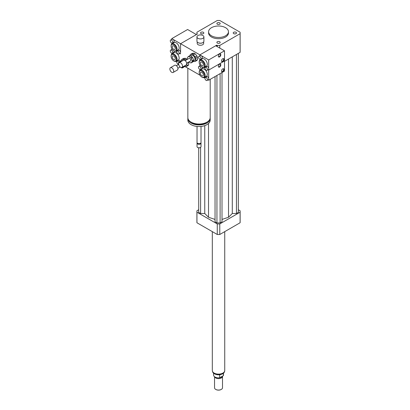 <?xml version="1.0" encoding="UTF-8"?>
<svg xmlns="http://www.w3.org/2000/svg" width="410" height="410" viewBox="0 0 410 410"><rect width="100%" height="100%" fill="white"/><g stroke="black" fill="none" stroke-linecap="round" stroke-linejoin="round"><path stroke-width="0.61" d="M233.695 32.282A1.65 0.953 180 0 1 235.494 32.077A1.65 0.953 180 0 1 236.514 32.959A1.65 0.953 180 0 1 234.863 33.912A1.65 0.953 180 0 1 233.213 32.959A1.65 0.953 180 0 1 233.695 32.282M219.693 41.718A1.65 0.953 180 0 1 220.175 42.394A1.65 0.953 180 0 1 218.525 43.347A1.65 0.953 180 0 1 216.875 42.394A1.65 0.953 180 0 1 217.894 41.512A1.65 0.953 180 0 1 219.693 41.718M203.355 33.635A1.65 0.953 180 0 1 201.556 33.84A1.65 0.953 180 0 1 200.536 32.959A1.65 0.953 180 0 1 202.186 32.006A1.65 0.953 180 0 1 203.837 32.959A1.65 0.953 180 0 1 203.355 33.635M217.356 24.2A1.65 0.953 180 0 1 216.875 23.524A1.65 0.953 180 0 1 218.525 22.57A1.65 0.953 180 0 1 220.175 23.524A1.65 0.953 180 0 1 219.155 24.405A1.65 0.953 180 0 1 217.356 24.2M202.888 35.496A3.48 2.009 180 0 1 203.908 36.915A3.48 2.009 180 0 1 200.428 38.924A3.48 2.009 180 0 1 196.949 36.915A3.48 2.009 180 0 1 199.096 35.06A3.48 2.009 180 0 1 202.888 35.496M203.908 36.915L203.908 41.174A3.48 2.009 180 0 1 202.888 42.594A3.48 2.009 180 0 1 197.968 42.594A3.48 2.009 180 0 1 196.949 41.174L196.949 36.915M202.796 42.645A3.229 1.865 180 0 1 202.714 42.696A3.229 1.865 180 0 1 198.143 42.696A3.229 1.865 180 0 1 198.061 42.645M203.657 41.922L203.657 43.409A3.229 1.865 180 0 1 200.428 45.269A3.229 1.865 180 0 1 197.2 43.409L197.2 41.922M210.202 79.35L210.202 117.573A11.183 6.457 180 0 1 206.927 122.139A11.183 6.457 180 0 1 194.745 123.538A11.183 6.457 180 0 1 187.841 117.573L187.841 68.193M207.188 121.985A10.188 5.883 180 0 1 206.225 122.626A10.188 5.883 180 0 1 190.86 121.985M210.176 118.024A11.183 6.457 180 0 1 210.202 118.469A11.183 6.457 180 0 1 206.927 123.031A11.183 6.457 180 0 1 194.745 124.43A11.183 6.457 180 0 1 187.841 118.469A11.183 6.457 180 0 1 187.867 118.024M210.202 118.469L210.202 120.089A11.183 6.457 180 0 1 206.927 124.655A11.183 6.457 180 0 1 194.745 126.054A11.183 6.457 180 0 1 187.841 120.089L187.841 118.469M201.013 126.444L201.013 142.506A1.988 1.148 180 0 1 200.428 143.321A1.988 1.148 180 0 1 197.62 143.321A1.988 1.148 180 0 1 197.036 142.506L197.036 126.444M200.285 143.397A1.614 0.933 180 0 1 200.167 143.469L200.428 143.321L200.167 143.469A1.614 0.933 180 0 1 197.881 143.469A1.614 0.933 180 0 1 197.763 143.397M200.941 142.813A1.988 1.148 180 0 1 201.013 143.116A1.988 1.148 180 0 1 200.428 143.925A1.988 1.148 180 0 1 198.261 144.176A1.988 1.148 180 0 1 197.036 143.116A1.988 1.148 180 0 1 197.107 142.813M201.013 143.116L201.013 146.667A1.988 1.148 180 0 1 200.428 147.477A1.988 1.148 180 0 1 197.62 147.477A1.988 1.148 180 0 1 197.036 146.667L197.036 143.116M200.336 147.528A1.737 1.004 180 0 1 200.254 147.579L200.254 147.579A1.737 1.004 180 0 1 197.794 147.579A1.737 1.004 180 0 1 197.712 147.528M217.264 46.632L217.264 45.418L216.767 45.131L199.901 54.868L199.901 55.698L199.901 54.868L201.131 55.581A1.737 1.004 60 0 1 202.268 57.113A1.737 1.004 60 0 1 202.002 58.507L200.598 59.317A1.737 1.004 60 0 1 198.855 58.312A1.737 1.004 60 0 1 198.855 56.303A1.737 1.004 60 0 1 199.726 56.39A1.737 1.004 60 0 1 200.864 57.923A1.737 1.004 60 0 1 200.598 59.317M199.901 59.317L199.901 60.152L199.901 59.317M199.901 64.847L199.901 65.846L199.901 64.847M199.901 69.459L199.901 70.294L199.901 69.459M200.044 75.235L185.146 66.635M216.767 45.131L216.767 46.345M177.069 51.03A1.737 1.004 60 0 1 178.811 52.034A1.737 1.004 60 0 1 178.811 54.043A1.737 1.004 60 0 1 177.94 53.956A1.737 1.004 60 0 1 176.802 52.424A1.737 1.004 60 0 1 177.069 51.03L178.478 50.22A1.737 1.004 60 0 1 179.816 50.681A1.737 1.004 60 0 1 180.574 52.434L180.574 43.711L199.901 54.868L215.711 45.741L224.501 50.809L208.685 59.942L208.685 68.081A1.737 1.004 60 0 1 208.685 69.244A1.737 1.004 60 0 1 208.434 69.521L207.029 70.335A1.737 1.004 60 0 1 206.158 70.248A1.737 1.004 60 0 1 205.02 68.716A1.737 1.004 60 0 1 205.287 67.322A1.737 1.004 60 0 1 206.158 67.409A1.737 1.004 60 0 1 207.296 68.942A1.737 1.004 60 0 1 207.029 70.335M196.943 34.261L196.943 33.687L197.441 33.974L180.574 43.711L180.574 52.434A1.737 1.004 60 0 1 180.215 53.228L178.811 54.043M225.551 27.685A9.937 5.74 180 0 1 228.462 31.739A9.937 5.74 180 0 1 218.525 37.479A9.937 5.74 180 0 1 208.587 31.739A9.937 5.74 180 0 1 214.722 26.44A9.937 5.74 180 0 1 225.551 27.685M228.462 31.739L228.462 32.959A9.937 5.74 180 0 1 218.525 38.699A9.937 5.74 180 0 1 208.587 32.959L208.587 31.739M196.943 33.687A21.617 12.479 180 0 1 196.908 32.959A21.617 12.479 180 0 1 196.943 32.231L217.264 20.5A21.617 12.479 180 0 1 219.786 20.5L240.106 32.231A21.617 12.479 180 0 1 240.142 32.959L240.142 51.624A21.617 12.479 180 0 1 240.106 52.352L224.501 61.362M219.786 48.088L219.786 45.418A21.617 12.479 180 0 1 217.264 45.418M240.142 32.959A21.617 12.479 180 0 1 240.106 33.687L219.786 45.418M240.106 52.352L240.106 33.687M198.707 209.741L196.943 210.755A21.617 12.479 0 0 0 196.908 211.483A21.617 12.479 0 0 0 196.943 212.211L217.264 223.942A21.617 12.479 0 0 0 219.786 223.942L240.106 212.211A21.617 12.479 0 0 0 240.142 211.483A21.617 12.479 0 0 0 240.106 210.755L238.343 209.741M222.005 219.432L228.529 217.259L232.296 213.492L236.447 213.492L238.343 212.395L238.343 53.367M215.045 76.557L215.045 221.83L216.941 222.922L220.108 222.922L222.005 221.83L222.005 72.539M198.707 147.856L198.707 212.395L200.603 213.492L204.754 213.492L208.521 217.259L215.045 219.432M240.106 212.211L240.106 222.758A21.617 12.479 0 0 0 240.142 222.03L240.142 211.483M196.908 211.483L196.908 222.03A21.617 12.479 0 0 0 196.943 222.758L217.264 234.489A21.617 12.479 0 0 0 219.786 234.489L240.106 222.758M196.943 212.211L196.943 222.758M217.264 223.942L217.264 234.489M219.786 223.942L219.786 234.489M200.603 213.492L200.603 147.364M204.754 213.492L204.754 125.634M208.521 217.259L208.521 123.497M228.529 217.259L228.529 59.035M220.108 222.922L220.108 73.636M216.941 222.922L216.941 75.46M236.447 213.492L236.447 54.463M232.296 213.492L232.296 56.857M223.363 373.31L223.363 375.652L219.663 377.789L219.663 374.95L220.447 374.622M213.554 373.197L213.554 374.996A4.971 2.87 0 0 0 219.663 377.789M223.363 375.652A4.971 2.87 0 0 0 223.496 374.996L223.496 373.197M215.803 389.449A3.726 2.152 0 0 0 215.891 389.5A3.726 2.152 0 0 0 221.159 389.5A3.726 2.152 0 0 0 221.246 389.449M214.548 376.718L214.548 387.778A3.977 2.296 0 0 0 215.711 389.397A3.977 2.296 0 0 0 221.333 389.397A3.977 2.296 0 0 0 222.502 387.778L222.502 376.334A3.977 2.296 0 0 0 222.486 376.154M214.625 376.769A3.977 2.296 0 0 0 218.904 378.62A3.977 2.296 0 0 0 222.502 376.334M217.536 377.805A3.603 2.081 0 0 0 219.514 377.805M219.678 377.774A3.603 2.081 0 0 0 221.938 376.472M212.313 231.635L212.313 370.532A6.211 3.587 0 0 0 218.525 374.12A6.211 3.587 0 0 0 224.736 370.532L224.736 231.635M221.713 71.658A1.737 1.004 120 0 0 223.26 70.587A1.737 1.004 120 0 0 223.419 68.711M222.743 68.865A1.737 1.004 -60 0 1 223.609 68.777A1.737 1.004 -60 0 1 223.609 70.786A1.737 1.004 -60 0 1 221.871 71.791A1.737 1.004 -60 0 1 221.605 70.397A1.737 1.004 -60 0 1 222.743 68.865M218.55 66.994A1.737 1.004 120 0 0 220.098 65.918A1.737 1.004 120 0 0 220.257 64.042M219.581 64.201A1.737 1.004 -60 0 1 220.447 64.114A1.737 1.004 -60 0 1 220.447 66.123A1.737 1.004 -60 0 1 218.709 67.127A1.737 1.004 -60 0 1 218.443 65.733A1.737 1.004 -60 0 1 219.581 64.201M206.158 77.551A1.737 1.004 60 0 1 207.296 79.084A1.737 1.004 60 0 1 207.029 80.478A1.737 1.004 60 0 1 206.158 80.391A1.737 1.004 60 0 1 205.02 78.858A1.737 1.004 60 0 1 205.287 77.464A1.737 1.004 60 0 1 206.158 77.551M205.287 77.464L206.696 76.655A1.737 1.004 60 0 1 208.685 78.223A1.737 1.004 60 0 1 208.685 79.386A1.737 1.004 60 0 1 208.434 79.663L207.029 80.478M199.726 66.533A1.737 1.004 60 0 1 200.864 68.065A1.737 1.004 60 0 1 200.598 69.459A1.737 1.004 60 0 1 198.855 68.455A1.737 1.004 60 0 1 198.855 66.446A1.737 1.004 60 0 1 199.726 66.533M198.855 66.446L200.264 65.636A1.737 1.004 60 0 1 200.372 65.585M202.243 67.173A1.737 1.004 60 0 1 202.002 68.649L200.598 69.459M208.685 79.386L208.685 80.227L208.075 79.873M208.685 80.227L224.501 71.099L224.501 60.957L208.685 70.084L208.075 69.731L208.685 70.084L208.685 78.223M204.108 67.44L204.944 67.922L204.108 67.44M204.944 78.064L204.108 77.582M199.198 72.519L199.198 72.114A4.223 2.439 60 0 1 200.075 70.177L202.181 68.962A4.223 2.439 60 0 1 206.404 71.401A4.223 2.439 60 0 1 206.404 76.275L204.298 77.495A4.223 2.439 60 0 1 202.186 77.285L201.833 77.08A3.726 2.152 60 0 1 199.198 72.519A3.726 2.152 60 0 1 201.833 70.997A3.726 2.152 60 0 1 204.472 75.563A3.726 2.152 60 0 1 201.833 77.08L202.186 77.285M201.833 72.303A2.127 1.23 60 0 1 203.227 74.179A2.127 1.23 60 0 1 202.899 75.881A2.127 1.23 60 0 1 200.772 74.656A2.127 1.23 60 0 1 200.772 72.196A2.127 1.23 60 0 1 201.833 72.303M200.075 70.177A4.223 2.439 60 0 1 204.298 72.616A4.223 2.439 60 0 1 204.298 77.495M171.508 42.937A1.737 1.004 60 0 1 170.37 41.405A1.737 1.004 60 0 1 170.637 40.011A1.737 1.004 60 0 1 171.508 40.098A1.737 1.004 60 0 1 172.646 41.63A1.737 1.004 60 0 1 172.379 43.024A1.737 1.004 60 0 1 171.508 42.937M170.637 40.011L172.046 39.201A1.737 1.004 60 0 1 172.912 39.288A1.737 1.004 60 0 1 174.05 40.821A1.737 1.004 60 0 1 173.784 42.215L172.379 43.024M171.79 38.637L180.574 43.711L196.39 34.584L187.606 29.51L171.79 38.637L171.79 39.345M171.79 49.487L171.79 48.621M171.79 43.921L171.79 43.065M176.725 51.629L175.998 51.214L176.725 51.629M171.088 46.145L171.088 45.741A4.223 2.439 60 0 1 171.964 43.803L174.071 42.589A4.223 2.439 60 0 1 176.182 42.799A4.223 2.439 60 0 1 178.945 46.52A4.223 2.439 60 0 1 178.294 49.902L176.187 51.122A4.223 2.439 60 0 1 174.076 50.912L173.722 50.712A3.726 2.152 60 0 1 171.088 46.145A3.726 2.152 60 0 1 173.722 44.623A3.726 2.152 60 0 1 176.361 49.19A3.726 2.152 60 0 1 173.722 50.712M180.574 53.853L179.857 53.438L180.574 53.853M173.722 49.405A2.127 1.23 60 0 1 172.333 47.529A2.127 1.23 60 0 1 172.661 45.823A2.127 1.23 60 0 1 174.788 47.053A2.127 1.23 60 0 1 174.788 49.507A2.127 1.23 60 0 1 173.722 49.405M171.964 43.803A4.223 2.439 60 0 1 174.076 44.013A4.223 2.439 60 0 1 176.833 47.739A4.223 2.439 60 0 1 176.187 51.122M221.713 61.515A1.737 1.004 120 0 0 223.26 60.444A1.737 1.004 120 0 0 223.419 58.568M222.743 58.722A1.737 1.004 -60 0 1 223.609 58.635A1.737 1.004 -60 0 1 223.609 60.644A1.737 1.004 -60 0 1 221.871 61.649A1.737 1.004 -60 0 1 221.605 60.255A1.737 1.004 -60 0 1 222.743 58.722M218.55 56.852A1.737 1.004 120 0 0 220.098 55.775A1.737 1.004 120 0 0 220.257 53.9M219.581 54.058A1.737 1.004 -60 0 1 220.447 53.971A1.737 1.004 -60 0 1 220.447 55.98A1.737 1.004 -60 0 1 218.709 56.985A1.737 1.004 -60 0 1 218.443 55.591A1.737 1.004 -60 0 1 219.581 54.058M205.287 67.322L206.696 66.507A1.737 1.004 60 0 1 208.685 68.081M198.855 56.303L200.264 55.493A1.737 1.004 60 0 1 201.131 55.581L208.685 59.942M208.685 69.244L208.685 70.084L224.501 60.957L224.501 50.809M199.198 62.376L199.198 61.966A4.223 2.439 60 0 1 200.075 60.034L202.181 58.82A4.223 2.439 60 0 1 206.404 61.254A4.223 2.439 60 0 1 206.404 66.133L204.298 67.353A4.223 2.439 60 0 1 202.186 67.143L201.833 66.938A3.726 2.152 60 0 1 199.198 62.376A3.726 2.152 60 0 1 201.833 60.854A3.726 2.152 60 0 1 204.472 65.415A3.726 2.152 60 0 1 201.833 66.938L202.186 67.143M201.833 62.156A2.127 1.23 60 0 1 203.227 64.032A2.127 1.23 60 0 1 202.899 65.738A2.127 1.23 60 0 1 200.772 64.508A2.127 1.23 60 0 1 200.772 62.053A2.127 1.23 60 0 1 201.833 62.156M200.075 60.034A4.223 2.439 60 0 1 204.298 62.474A4.223 2.439 60 0 1 204.298 67.353M171.508 53.08A1.737 1.004 60 0 1 170.37 51.547A1.737 1.004 60 0 1 170.637 50.153A1.737 1.004 60 0 1 171.508 50.24A1.737 1.004 60 0 1 172.646 51.773A1.737 1.004 60 0 1 172.379 53.167A1.737 1.004 60 0 1 171.508 53.08M170.637 50.153L172.046 49.343A1.737 1.004 60 0 1 172.21 49.282M174.024 50.881A1.737 1.004 60 0 1 173.784 52.357L172.379 53.167M178.663 64.247A1.737 1.004 60 0 1 177.94 64.098A1.737 1.004 60 0 1 176.802 62.566A1.737 1.004 60 0 1 177.069 61.172A1.737 1.004 60 0 1 178.924 62.387M177.069 61.172L178.478 60.362A1.737 1.004 60 0 1 180.154 61.264M171.79 54.064L171.79 53.208M176.725 61.772L175.998 61.356M171.088 56.288L171.088 55.883A4.223 2.439 60 0 1 171.964 53.951L174.071 52.731A4.223 2.439 60 0 1 176.182 52.941A4.223 2.439 60 0 1 178.945 56.662A4.223 2.439 60 0 1 178.294 60.05L176.187 61.264A4.223 2.439 60 0 1 174.076 61.054L173.722 60.854A3.726 2.152 60 0 1 171.088 56.288A3.726 2.152 60 0 1 173.722 54.766A3.726 2.152 60 0 1 176.361 59.332A3.726 2.152 60 0 1 173.722 60.854M173.722 59.547A2.127 1.23 60 0 1 172.333 57.672A2.127 1.23 60 0 1 172.661 55.965A2.127 1.23 60 0 1 174.788 57.195A2.127 1.23 60 0 1 174.788 59.655A2.127 1.23 60 0 1 173.722 59.547M171.964 53.951A4.223 2.439 60 0 1 174.076 54.156A4.223 2.439 60 0 1 176.833 57.882A4.223 2.439 60 0 1 176.187 61.264M190.204 55.76L192.029 56.816L190.624 57.625L188.8 56.575L190.204 55.76A3.48 2.009 60 0 0 189.594 55.816L188.19 56.626L187.278 57.928A3.48 2.009 60 0 0 187.278 58.738L187.493 59.296M193.551 60.736L192.638 62.038L191.234 62.848L192.147 61.546L193.551 60.736A3.48 2.009 60 0 0 193.551 59.927L192.147 60.736L191.234 58.384L192.638 57.574L193.551 59.927M188.918 61.915L190.624 62.899A3.48 2.009 60 0 0 191.234 62.848M192.029 56.816A3.48 2.009 60 0 1 192.638 57.574M190.624 57.625A3.48 2.009 60 0 1 191.234 58.384M188.19 56.626A3.48 2.009 60 0 1 188.8 56.575M192.147 60.736A3.48 2.009 60 0 1 192.147 61.546M195.683 58.369L197.441 57.354L197.441 59.686L195.683 60.7L195.683 58.369A4.223 2.439 60 0 0 195.155 57L193.407 54.822L195.165 53.812L196.913 55.985L195.155 57M194.099 53.197L192.341 54.212L190.594 54.366L192.351 53.351L194.099 53.197A4.223 2.439 60 0 1 195.165 53.812M190.594 54.366A4.223 2.439 60 0 0 190.066 55.124L190.066 55.75M193.048 61.454A4.223 2.439 60 0 0 193.407 61.613L195.155 61.454L196.913 60.439A4.223 2.439 60 0 0 197.441 59.686M195.683 60.7A4.223 2.439 60 0 1 195.155 61.454M192.341 54.212A4.223 2.439 60 0 1 193.407 54.822M190.419 55.883L191.383 55.329A2.983 1.722 60 0 1 194.366 57.051A2.983 1.722 60 0 1 194.366 60.495L193.284 61.116M196.913 55.985A4.223 2.439 60 0 1 197.441 57.354M178.642 63.893A2.732 1.578 60 0 1 179.211 62.643A2.732 1.578 60 0 1 181.943 64.221A2.732 1.578 60 0 1 181.943 67.378A2.732 1.578 60 0 1 179.836 66.645A2.732 1.578 60 0 1 178.642 63.893M179.211 62.643L183.424 60.208A2.732 1.578 60 0 1 186.16 61.787A2.732 1.578 60 0 1 186.16 64.944L181.943 67.378M183.557 59.281L181.809 59.44L183.567 58.425L185.315 58.266L183.557 59.281A4.223 2.439 60 0 1 184.623 59.896L185.202 60.618L188.969 58.445A1.491 0.861 60 0 1 190.455 59.306A1.491 0.861 60 0 1 190.455 61.028L186.683 63.207M180.477 61.91L180.016 61.643L181.42 60.834A3.48 2.009 60 0 0 180.81 60.885L179.406 61.7L178.493 62.996A3.48 2.009 60 0 0 178.493 63.811L178.668 64.257M184.766 65.81L183.854 67.107L182.45 67.916L183.362 66.62L184.766 65.81A3.48 2.009 60 0 0 184.777 65.743M181.42 60.834L181.886 61.1M180.133 66.989L181.84 67.973A3.48 2.009 60 0 0 182.45 67.916M179.406 61.7A3.48 2.009 60 0 1 180.016 61.643M186.898 63.442L188.656 62.428L188.656 64.759L186.898 65.769L186.898 63.442A4.223 2.439 60 0 0 186.811 63.135M181.809 59.44A4.223 2.439 60 0 0 181.276 60.193L181.276 60.823M184.264 66.528A4.223 2.439 60 0 0 184.623 66.681L186.371 66.528L188.128 65.513A4.223 2.439 60 0 0 188.656 64.759M184.623 59.896L186.376 58.881L186.96 59.604M186.898 65.769A4.223 2.439 60 0 1 186.371 66.528M181.635 60.957L182.599 60.403A2.983 1.722 60 0 1 183.321 60.27M186.053 65.005A2.983 1.722 60 0 1 185.581 65.564L184.5 66.189M188.569 62.12A4.223 2.439 60 0 1 188.656 62.428M185.315 58.266A4.223 2.439 60 0 1 186.376 58.881M169.858 68.967A2.732 1.578 60 0 1 170.427 67.717A2.732 1.578 60 0 1 173.158 69.295A2.732 1.578 60 0 1 173.158 72.452A2.732 1.578 60 0 1 171.052 71.719A2.732 1.578 60 0 1 169.858 68.967M170.427 67.717L174.639 65.282A2.732 1.578 60 0 1 177.376 66.861A2.732 1.578 60 0 1 177.376 70.018L173.158 72.452M224.649 371.137A6.16 3.557 180 0 1 222.881 373.249A6.16 3.557 180 0 1 216.49 374.094A6.16 3.557 180 0 1 212.4 371.137M197.881 143.469L197.62 143.321M196.908 34.281L196.908 32.959M224.685 370.737C224.711 371.901 224.024 372.931 222.625 373.817C219.883 375.135 217.172 375.145 214.486 373.853C213.226 373.223 212.518 372.183 212.365 370.737M177.899 68.28L180.174 66.963M176.408 65.697L178.683 64.38"/></g></svg>
